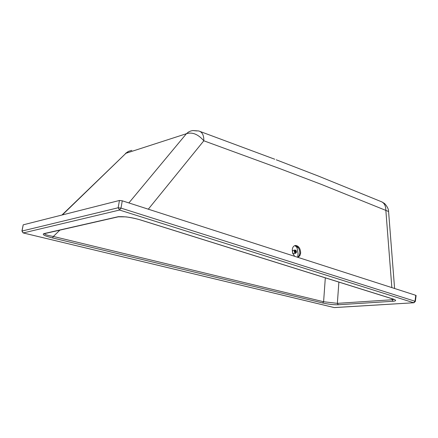 <?xml version="1.0" encoding="UTF-8"?>
<svg xmlns="http://www.w3.org/2000/svg" width="438" height="438" viewBox="0 0 438 438"><rect width="100%" height="100%" fill="white"/><g stroke="black" fill="none" stroke-linecap="round" stroke-linejoin="round"><path stroke-width="0.66" d="M297.654 257.281L299.181 255.666L299.827 253.29C299.614 248.68 297.917 246.129 294.73 245.636L294.686 245.636M294.648 256.312L292.726 253.29L292.261 249.731C292.535 247.224 293.641 245.795 295.568 245.439C298.754 245.932 300.452 248.488 300.665 253.098L299.811 255.841L297.835 257.336M394.09 299.406L392.07 299.756L393.072 301.267L338.317 304.766L337.353 303.353L323.6 301.733L322.642 302.976L52.522 237.927C44.999 236.093 42.064 234.669 43.718 233.662L117.877 216.777C124.408 216.306 132.079 217.401 140.877 220.057L392.393 298.793M394.594 288.489L388.583 211.505L321.777 184.557L280.046 168.701L203.823 140.784C203.927 135.232 202.236 131.964 198.743 130.973M415.361 301.448L416.1 295.497L415.761 295.305L122.268 200.807L119.443 200.473L23.209 224.836L21.927 231.094M62.371 214.921L125.952 153.273L61.95 215.031M122.268 200.807L120.992 208.11L119.541 210.037L413.658 302.735L415.021 301.245L415.761 295.305M196.886 130.935L192.901 130.546L190.853 130.957L188.477 132.035L186.418 133.71L125.952 153.273L128.646 151.307L131.811 150.365M325.319 277.807L323.6 301.733L53.37 236.46L52.522 237.927M59.902 230.098L53.37 236.46C47.873 235.513 44.879 234.582 44.38 233.673L44.402 233.624M44.687 233.558L43.718 233.662M128.871 202.936L186.418 133.71C192.331 131.865 198.129 134.225 203.823 140.784L148.301 209.194M119.059 216.596L117.877 216.777M276.258 159.804L318.442 176.092L380.627 201.398C384.066 202.553 385.801 205.51 385.845 210.273L391.851 287.607M140.527 219.991L140.877 220.057M297.703 257.254L298.081 253.722L297.019 247.7L295.059 245.636M292.458 250.563L292.798 250.613M296.115 250.64L295.135 249.994C293.925 250.941 293.991 252.042 295.343 253.301L293.991 253.673M296.466 252.299L295.601 253.334M294.9 250.043L293.296 250.388C292.086 251.33 292.151 252.43 293.498 253.684L293.756 253.722M293.444 253.668L293.049 253.881M295.568 250.218L296.214 250.788L296.51 251.921L295.519 253.038L294.577 251.33L295.568 250.218M295.278 250.443L295.792 250.558L296.307 251.445L296.291 252.272L295.776 252.846L295.081 252.474L294.763 251.702L294.916 250.7L295.349 250.432M295.042 250.739L295.847 250.618M295.88 250.788L294.763 251.023L295.896 250.799M296.061 251.034L294.769 251.308M294.73 251.335L296.072 251.051M294.801 251.631L296.192 251.335M296.197 251.357L294.785 251.658M294.889 251.959L296.258 251.669M294.884 251.981L296.258 251.691M295.026 252.255L296.252 251.998M296.252 252.02L295.026 252.277M296.176 252.31L295.217 252.512L296.181 252.288M296.033 252.529L295.431 252.655L296.044 252.518M292.765 253.673L293.208 253.657M292.732 250.684L292.245 250.826M338.886 282.05L337.353 303.353L392.07 299.756L391.983 298.661M23.209 224.836L22.031 231.034L118.167 207.771L120.992 208.11L415.021 301.245L415.361 301.437L413.811 302.757L334.676 307.575M23.033 232.885L22.031 231.034L23.23 232.945L119.541 210.037L118.167 207.771L119.443 200.473M414.091 302.74L334.194 307.569L23.23 232.945L334.013 307.509M392.76 298.875C396.478 300.139 396.582 300.939 393.072 301.267M338.317 304.766C333.8 304.892 328.577 304.29 322.642 302.976M298.114 247.448L297.019 247.7M296.006 250.782L294.763 251.045L296.006 250.782M296.066 250.864L294.796 251.133M296.187 251.089L294.719 251.396M296.23 251.188L294.779 251.494M296.307 251.445L294.758 251.773M296.329 251.554L294.851 251.866M296.351 251.817L294.867 252.129M296.351 251.927L295.02 252.206M296.318 252.173L295.037 252.447M296.208 252.48L295.426 252.644M294.73 245.636L295.568 245.439M44.391 233.662L118.244 216.826L125.547 216.854C125.799 216.739 135.61 218.31 140.735 220.051L394.446 299.493M198.748 130.978L192.901 130.546M125.487 153.437L128.082 151.608M382.013 201.956L384.153 203.287C384.027 202.767 388.736 207.59 388.583 211.505M200.226 131.52L274.752 159.24M293.356 253.629L292.995 253.701"/></g></svg>

